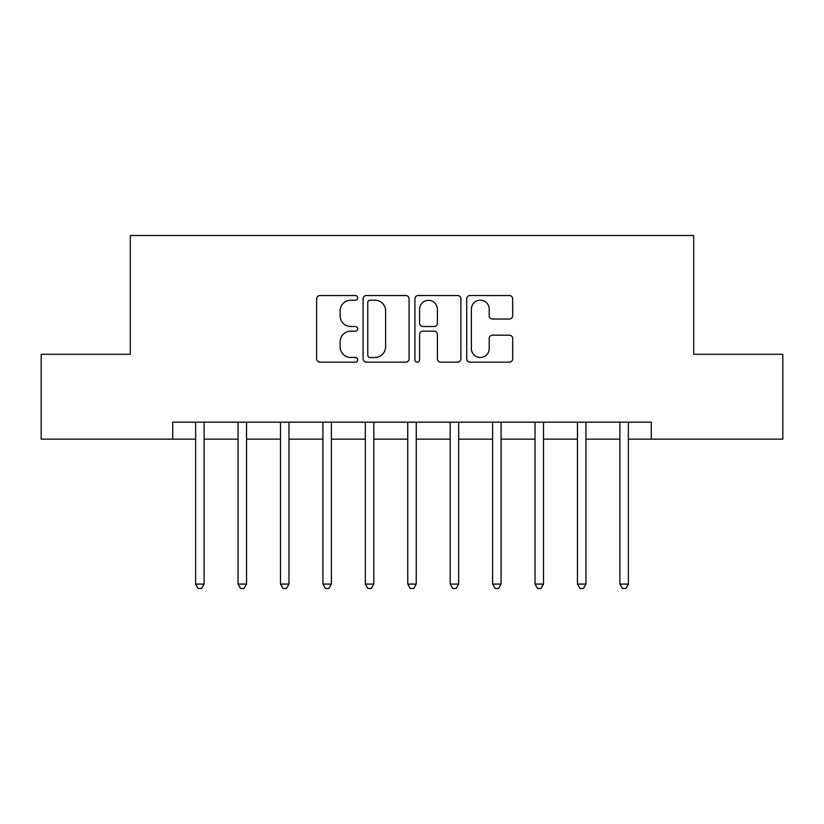 <?xml version="1.0" encoding="UTF-8"?>
<svg xmlns="http://www.w3.org/2000/svg" width="824" height="824" viewBox="0 0 824 824"><rect width="100%" height="100%" fill="white"/><g stroke="black" fill="none" stroke-linecap="round" stroke-linejoin="round"><path stroke-width="1.24" d="M357.698 297.866A2.328 2.328 0 0 0 355.36 295.528L319.969 295.528A3.327 3.327 0 0 0 316.632 298.865L316.632 358.831A3.327 3.327 0 0 0 319.969 362.158L355.36 362.158A2.328 2.328 0 0 0 357.698 359.831A2.328 2.328 0 0 0 355.36 357.492L350.787 357.492A10.661 10.661 0 0 1 340.127 346.832L340.127 341.836A10.661 10.661 0 0 1 350.787 331.176L355.36 331.176A2.328 2.328 0 0 0 357.698 328.848A2.328 2.328 0 0 0 355.36 326.51L350.787 326.51A10.661 10.661 0 0 1 340.127 315.849L340.127 310.854A10.661 10.661 0 0 1 350.787 300.193L355.36 300.193A2.328 2.328 0 0 0 357.698 297.866M509.366 319.022A3.327 3.327 0 0 0 512.693 315.685L512.693 298.865A3.327 3.327 0 0 0 509.366 295.528L470.051 295.528A3.327 3.327 0 0 0 466.724 298.865L466.724 358.831A3.327 3.327 0 0 0 470.051 362.158L509.366 362.158A3.327 3.327 0 0 0 512.693 358.831L512.693 338.51A3.327 3.327 0 0 0 509.366 335.172L492.536 335.172A3.327 3.327 0 0 0 489.209 338.51L489.209 348.583A8.91 8.91 0 0 1 480.299 357.492A8.91 8.91 0 0 1 471.38 348.583L471.38 309.103A8.91 8.91 0 0 1 480.299 300.193A8.91 8.91 0 0 1 489.209 309.103L489.209 315.685A3.327 3.327 0 0 0 492.536 319.022L509.366 319.022M172.721 439.151L41.2 439.151L41.2 354.299L130.295 354.299L130.295 235.51L693.705 235.51L693.705 354.299L782.8 354.299L782.8 439.151L651.279 439.151L651.279 422.187L172.721 422.187L172.721 439.151L195.628 439.151M409.085 298.865A3.327 3.327 0 0 0 405.758 295.528L366.443 295.528A3.327 3.327 0 0 0 363.106 298.865L363.106 358.831A3.327 3.327 0 0 0 366.443 362.158L405.758 362.158A3.327 3.327 0 0 0 409.085 358.831L409.085 298.865M418.242 295.528L457.557 295.528A3.327 3.327 0 0 1 460.894 298.865L460.894 358.831A3.327 3.327 0 0 1 457.557 362.158L440.737 362.158A3.327 3.327 0 0 1 437.4 358.831L437.4 334.513A3.327 3.327 0 0 0 434.073 331.176L422.908 331.176A3.327 3.327 0 0 0 419.581 334.513L419.581 359.831A2.328 2.328 0 0 1 417.243 362.158A2.328 2.328 0 0 1 414.915 359.831L414.915 298.865A3.327 3.327 0 0 1 418.242 295.528M204.115 439.151L238.054 439.151M246.541 439.151L280.479 439.151M288.966 439.151L322.905 439.151M331.392 439.151L365.331 439.151M373.818 439.151L407.756 439.151M416.244 439.151L450.182 439.151M458.669 439.151L492.608 439.151M501.095 439.151L535.034 439.151M543.521 439.151L577.459 439.151M585.946 439.151L619.885 439.151M628.372 439.151L651.279 439.151M370.11 300.193A2.328 2.328 0 0 0 367.772 302.532L367.772 355.165A2.328 2.328 0 0 0 370.11 357.492L374.941 357.492A10.661 10.661 0 0 0 385.601 346.832L385.601 310.854A10.661 10.661 0 0 0 374.941 300.193L370.11 300.193M437.4 309.278A8.91 8.91 0 0 0 428.49 300.358A8.91 8.91 0 0 0 419.581 309.278L419.581 323.183A3.327 3.327 0 0 0 422.908 326.51L434.073 326.51A3.327 3.327 0 0 0 437.4 323.183L437.4 309.278M204.537 422.187L204.362 422.609A3.399 3.399 0 0 0 204.115 423.876L204.115 584.082L195.628 584.082L195.628 423.876A3.399 3.399 0 0 0 195.381 422.609L195.216 422.187M204.115 584.082L201.571 588.49L198.172 588.49L195.628 584.082M246.963 422.187L246.788 422.609A3.399 3.399 0 0 0 246.541 423.876L246.541 584.082L238.054 584.082L238.054 423.876A3.399 3.399 0 0 0 237.806 422.609L237.642 422.187M246.541 584.082L243.997 588.49L240.598 588.49L238.054 584.082M289.389 422.187L289.214 422.609A3.399 3.399 0 0 0 288.966 423.876L288.966 584.082L280.479 584.082L280.479 423.876A3.399 3.399 0 0 0 280.232 422.609L280.067 422.187M288.966 584.082L286.422 588.49L283.023 588.49L280.479 584.082M331.815 422.187L331.639 422.609A3.399 3.399 0 0 0 331.392 423.876L331.392 584.082L322.905 584.082L322.905 423.876A3.399 3.399 0 0 0 322.658 422.609L322.483 422.187M331.392 584.082L328.848 588.49L325.449 588.49L322.905 584.082M374.24 422.187L374.065 422.609A3.399 3.399 0 0 0 373.818 423.876L373.818 584.082L365.331 584.082L365.331 423.876A3.399 3.399 0 0 0 365.084 422.609L364.908 422.187M373.818 584.082L371.274 588.49L367.875 588.49L365.331 584.082M416.666 422.187L416.491 422.609A3.399 3.399 0 0 0 416.244 423.876L416.244 584.082L407.756 584.082L407.756 423.876A3.399 3.399 0 0 0 407.509 422.609L407.334 422.187M416.244 584.082L413.7 588.49L410.301 588.49L407.756 584.082M459.092 422.187L458.917 422.609A3.399 3.399 0 0 0 458.669 423.876L458.669 584.082L450.182 584.082L450.182 423.876A3.399 3.399 0 0 0 449.935 422.609L449.76 422.187M458.669 584.082L456.125 588.49L452.726 588.49L450.182 584.082M501.517 422.187L501.342 422.609A3.399 3.399 0 0 0 501.095 423.876L501.095 584.082L492.608 584.082L492.608 423.876A3.399 3.399 0 0 0 492.361 422.609L492.186 422.187M501.095 584.082L498.551 588.49L495.152 588.49L492.608 584.082M543.933 422.187L543.768 422.609A3.399 3.399 0 0 0 543.521 423.876L543.521 584.082L535.034 584.082L535.034 423.876A3.399 3.399 0 0 0 534.786 422.609L534.611 422.187M543.521 584.082L540.977 588.49L537.578 588.49L535.034 584.082M586.358 422.187L586.194 422.609A3.399 3.399 0 0 0 585.946 423.876L585.946 584.082L577.459 584.082L577.459 423.876A3.399 3.399 0 0 0 577.212 422.609L577.037 422.187M585.946 584.082L583.402 588.49L580.003 588.49L577.459 584.082M628.784 422.187L628.619 422.609A3.399 3.399 0 0 0 628.372 423.876L628.372 584.082L619.885 584.082L619.885 423.876A3.399 3.399 0 0 0 619.638 422.609L619.463 422.187M628.372 584.082L625.828 588.49L622.429 588.49L619.885 584.082"/></g></svg>
